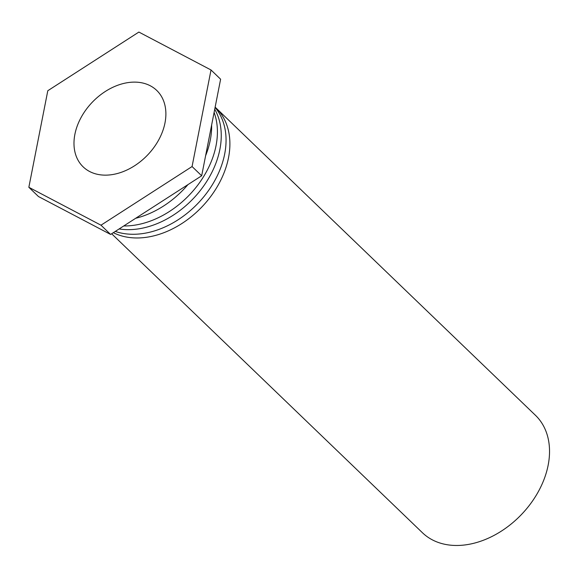 <?xml version="1.0" encoding="UTF-8"?>
<svg xmlns="http://www.w3.org/2000/svg" width="577" height="577" viewBox="0 0 577 577"><rect width="100%" height="100%" fill="white"/><g stroke="black" fill="none" stroke-linecap="round" stroke-linejoin="round"><path stroke-width="0.87" d="M215.134 107.156A81.494 58.717 133.9 0 1 215.812 107.784L535.442 415.289A81.494 58.717 133.9 0 1 548.15 465.221A81.494 58.717 133.9 0 1 465.033 544.933A81.494 58.717 133.9 0 1 422.443 532.744L111.657 233.75M215.812 107.784A81.494 58.717 133.9 0 1 228.514 157.723A81.494 58.717 133.9 0 1 113.33 232.675M128.988 82.468A53.048 38.226 133.9 0 1 156.713 90.401A53.048 38.226 133.9 0 1 147.481 155.134A53.048 38.226 133.9 0 1 83.153 166.861A53.048 38.226 133.9 0 1 81.076 117.513A53.048 38.226 133.9 0 1 128.988 82.468M115.277 231.42A81.494 58.717 -46.1 0 0 224.677 154.023A81.494 58.717 -46.1 0 0 215.084 107.43M214.731 109.226A81.494 58.717 133.9 0 1 219.873 149.407A81.494 58.717 133.9 0 1 119.122 228.946M123.759 225.96A81.494 58.717 -46.1 0 0 216.029 145.707A81.494 58.717 -46.1 0 0 214.103 112.436M211.636 125A81.494 58.717 133.9 0 1 210.266 140.168A81.494 58.717 133.9 0 1 205.607 155.747M187.958 184.618A81.494 58.717 133.9 0 1 135.689 218.272M201.676 175.783L220.616 79.215L211.016 69.976L192.069 166.544L201.676 175.783L110.589 234.435L38.457 196.526L28.85 187.287L47.797 90.726L138.877 32.067L211.016 69.976M192.069 166.544L100.989 225.196L110.589 234.435M100.989 225.196L28.85 187.287"/></g></svg>
